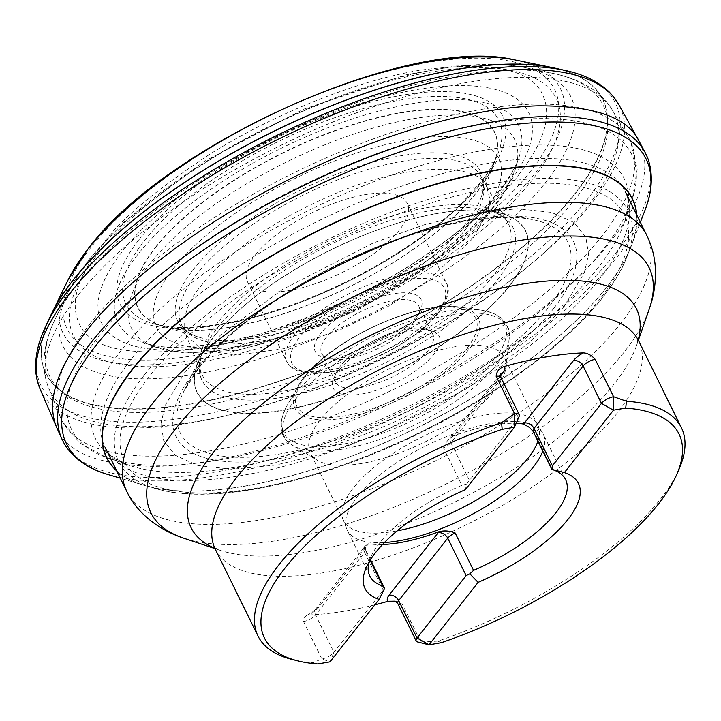 <?xml version="1.0" encoding="UTF-8"?>
<svg xmlns="http://www.w3.org/2000/svg" width="721" height="721" viewBox="0 0 721 721"><rect width="100%" height="100%" fill="white"/><g stroke="black" fill="none" stroke-linecap="round" stroke-linejoin="round"><path stroke-width="0.54" stroke-dasharray="3.6 2.7" d="M564.291 306.371L528.953 342.98L466.911 388.556L376.506 434.898L325.36 453.176L275.665 465.081L232.072 469.227L198.149 465.595L175.5 455.429L163.712 440.729L161.008 423.551L165.109 405.59L185.279 371.585L220.617 334.977L282.65 289.4L373.063 243.058L424.209 224.781L473.904 212.875L517.498 208.73L551.421 212.362L574.069 222.528L585.858 237.227L588.561 254.405L584.461 272.358L564.291 306.371M213.434 336.959A182.846 68.792 153.8 0 0 199.663 358.797A182.846 68.792 153.8 0 0 391.647 373.244A182.846 68.792 153.8 0 0 497.346 212.325A182.846 68.792 153.8 0 0 213.434 336.959M472.57 238.804L427.841 280.658L388.547 306.173L338.392 330.696L283.723 348.712L235.073 355.336L201.61 349.667L185.82 334.661C182.17 317.745 187.361 301.351 201.375 285.471C217.219 264.733 258.83 226.601 331.507 195.274C404.769 162.423 478.456 162.09 486.657 186.631L490.001 199.699L487.477 213.173L472.57 238.804M155.628 247.582A198.608 74.723 -26.2 0 1 377.164 117.938A198.608 74.723 -26.2 0 1 493.687 164.064A198.608 74.723 -26.2 0 1 349.207 286.994A198.608 74.723 -26.2 0 1 163.649 326.46A198.608 74.723 -26.2 0 1 155.628 247.582M155.339 247.42A198.843 74.804 -26.2 0 1 378.417 117.307A198.843 74.804 -26.2 0 1 493.218 165.235A198.843 74.804 -26.2 0 1 349.144 286.868A198.843 74.804 -26.2 0 1 164.866 326.802A198.843 74.804 -26.2 0 1 155.339 247.42M519.796 173.238C503.591 196.923 467.821 227.115 412.466 263.832C356.958 299.197 272.141 336.536 201.664 348.18C129.158 357.778 88.025 348.829 78.265 321.341C68.414 297.016 84.186 267.924 102.04 245.131C118.244 221.446 154.024 191.254 209.369 154.546C264.886 119.172 349.694 81.843 420.172 70.189C492.677 60.591 533.819 69.54 543.571 97.029C553.422 121.353 537.65 150.446 519.796 173.238M552.106 67.513A310.165 116.694 -26.2 0 1 375.857 341.15A310.165 116.694 -26.2 0 1 51.515 313.833M639.464 141.875C654.884 172.887 634.336 211.253 611.129 240.868C580.243 281.451 497.229 357.156 353.443 417.883C284.299 446.957 208.306 466.045 153.87 466.361C98.876 465.306 66.629 452.662 57.13 428.427M116.703 470.912A293.087 110.268 153.8 0 0 143.758 485.206A293.087 110.268 153.8 0 0 145.741 485.792A293.087 110.268 153.8 0 0 418.171 427.147A293.087 110.268 153.8 0 0 630.857 247.087A293.087 110.268 153.8 0 0 631.605 245.158A293.087 110.268 153.8 0 0 636.778 215.002M636.625 214.678A292.861 110.178 -26.2 0 1 631.443 245.582A292.861 110.178 -26.2 0 1 630.686 247.51A292.861 110.178 -26.2 0 1 418.234 427.274A292.861 110.178 -26.2 0 1 146.174 485.918A292.861 110.178 -26.2 0 1 144.191 485.341A292.861 110.178 -26.2 0 1 116.541 470.588M679.101 469.074A235.938 88.764 -26.2 0 1 660.499 499.103A235.938 88.764 -26.2 0 1 437.881 641.14L420.857 641.924L429.031 644.808M395.189 601.179L399.578 602.495L402.453 604.54L420.857 641.924A9.833 3.695 153.8 0 1 417.612 641.951M292.185 659.463A235.938 88.764 -26.2 0 0 312.995 662.635L321.845 658.967L303.226 620.916L304.109 617.636L306.515 615.473L308.894 614.914A235.938 88.764 153.8 0 0 374.866 604.811M312.995 662.635L317.763 663.96M441.297 642.699L437.881 641.14M255.396 254.919A88.971 33.472 -26.2 0 1 339.42 201.33A88.971 33.472 -26.2 0 1 407.158 203.259A88.971 33.472 -26.2 0 1 342.105 272.574A88.971 33.472 -26.2 0 1 247.501 281.821A88.971 33.472 -26.2 0 1 255.396 254.919M500.419 376.092L453.23 436.133A109.123 41.052 -26.2 0 1 516.137 423.326M382.545 544.508A109.123 41.052 -26.2 0 1 368.584 543.814L368.521 543.805C365.691 543.958 364.294 545.554 364.339 548.609L370.098 560.316M368.584 543.814L367.773 544.851L368.521 543.805M578.458 483.503L578.458 483.494A118.938 44.747 153.8 0 0 564.363 472.615M453.23 436.133L454.041 435.096A7.868 5.732 38.2 0 0 451.076 436.773A7.868 5.732 38.2 0 0 450.895 442.73A9.833 3.695 -26.2 0 1 443.478 447.921L461.873 485.314L466.685 484.061L465.369 489.649A118.938 44.747 153.8 0 0 366.187 567.697A118.938 44.747 153.8 0 0 365.015 588.525L365.015 588.525M461.873 485.314A109.123 41.052 153.8 0 0 379.48 543.03A109.123 41.052 153.8 0 0 370.882 556.909A109.123 41.052 153.8 0 0 369.053 562.074M532.188 430.058L534.297 432.294L552.701 469.686M542.814 451.076A109.123 41.052 153.8 0 0 543.111 433.898A109.123 41.052 153.8 0 0 542.399 432.618A109.123 41.052 153.8 0 0 458.268 432.131A109.123 41.052 153.8 0 0 356.967 497.256A109.123 41.052 153.8 0 0 346.702 528.917A109.123 41.052 153.8 0 0 347.288 530.25A109.123 41.052 153.8 0 0 384.437 542.534M443.478 447.921L446.416 442.144L449.507 438.395L453.121 436.169M537.929 441.153A108.168 40.7 153.8 0 0 537.803 425.282A108.168 40.7 153.8 0 0 537.109 424.011A108.168 40.7 153.8 0 0 453.707 423.533A108.168 40.7 153.8 0 0 353.29 488.09A108.168 40.7 153.8 0 0 343.115 519.471A108.168 40.7 153.8 0 0 343.692 520.796A108.168 40.7 153.8 0 0 397.145 530.854M319.935 420.307A108.168 40.7 153.8 0 0 310.336 453.013A108.168 40.7 153.8 0 0 317.258 460.241A108.168 40.7 153.8 0 0 425.363 441.766A108.168 40.7 153.8 0 0 505.962 367.386A108.168 40.7 153.8 0 0 504.457 357.499A108.168 40.7 153.8 0 0 422.091 355.147A108.168 40.7 153.8 0 0 319.935 420.307M338.591 370.558A58.987 22.189 -26.2 0 1 430.671 330.461A58.987 22.189 -26.2 0 1 396.081 382.256A58.987 22.189 -26.2 0 1 333.94 378.056A58.987 22.189 -26.2 0 1 338.591 370.558M340.555 365.781A54.066 20.341 153.8 0 0 336.292 372.667A54.066 20.341 153.8 0 0 335.761 382.13A54.066 20.341 153.8 0 0 393.251 376.515A54.066 20.341 153.8 0 0 432.789 334.391A54.066 20.341 153.8 0 0 424.957 329.037A54.066 20.341 153.8 0 0 340.555 365.781M413.917 322.134A54.066 20.341 -26.2 0 1 329.506 358.878A54.066 20.341 -26.2 0 1 321.683 353.524A54.066 20.341 -26.2 0 1 326.478 337.176A54.066 20.341 -26.2 0 1 377.543 304.613A54.066 20.341 -26.2 0 1 418.712 305.785A54.066 20.341 -26.2 0 1 418.18 315.248A54.066 20.341 -26.2 0 1 413.917 322.134M415.882 317.366A58.987 22.189 153.8 0 0 420.532 309.859A58.987 22.189 153.8 0 0 358.391 305.659A58.987 22.189 153.8 0 0 323.801 357.454A58.987 22.189 153.8 0 0 415.882 317.366M466.685 484.061L518.372 417.675A9.833 3.695 153.8 0 0 519.147 416.432M303.451 621.574A9.833 3.695 153.8 0 0 315.555 614.914L333.958 652.307L330.029 661.851L321.845 658.967A9.833 3.695 153.8 0 0 333.958 652.307L384.59 588.507M148.986 376.894A278.73 104.86 153.8 0 0 256.478 488.081A278.73 104.86 153.8 0 0 599.728 299.323A278.73 104.86 153.8 0 0 492.236 188.136A278.73 104.86 153.8 0 0 148.986 376.894M553.845 308.228A221.419 83.303 -26.2 0 1 281.172 458.177A221.419 83.303 -26.2 0 1 195.779 369.846A221.419 83.303 -26.2 0 1 468.461 219.905A221.419 83.303 -26.2 0 1 553.845 308.228M199.266 367.313A216.03 81.275 -26.2 0 1 532.296 219.535A216.03 81.275 -26.2 0 1 532.774 219.635A216.03 81.275 -26.2 0 1 409.825 410.186A216.03 81.275 -26.2 0 1 183.837 391.332A216.03 81.275 -26.2 0 1 184.053 390.89A216.03 81.275 -26.2 0 1 199.266 367.313M213.326 337.194A183.089 68.883 -26.2 0 1 496.084 212.046A183.089 68.883 -26.2 0 1 391.782 373.523A183.089 68.883 -26.2 0 1 200.213 357.634A183.089 68.883 -26.2 0 1 213.326 337.194M217.391 327.938A173.265 65.187 -26.2 0 1 486.459 209.838A173.265 65.187 -26.2 0 1 486.81 209.919A173.265 65.187 -26.2 0 1 386.267 362.321A173.265 65.187 -26.2 0 1 204.178 348.991A173.265 65.187 -26.2 0 1 204.331 348.658A173.265 65.187 -26.2 0 1 217.391 327.938M217.237 323.161A170.76 64.241 153.8 0 0 201.285 372.973A170.76 64.241 153.8 0 0 201.33 373.081A170.76 64.241 153.8 0 0 329.867 379.255A170.76 64.241 153.8 0 0 493.38 275.638A170.76 64.241 153.8 0 0 507.638 222.356A170.76 64.241 153.8 0 0 507.575 222.266A170.76 64.241 153.8 0 0 376.128 221.122A170.76 64.241 153.8 0 0 217.237 323.161M466.694 227.944A167.092 62.862 -26.2 0 1 307.642 329.01A167.092 62.862 -26.2 0 1 181.223 324.017A167.092 62.862 -26.2 0 1 181.178 323.918A167.092 62.862 -26.2 0 1 196.482 274.449A167.092 62.862 -26.2 0 1 352.902 174.275A167.092 62.862 -26.2 0 1 480.979 176.402A167.092 62.862 -26.2 0 1 481.033 176.492A167.092 62.862 -26.2 0 1 466.694 227.944M192.732 270.231A169.002 63.583 -26.2 0 1 380.291 160.143A169.002 63.583 -26.2 0 1 480.799 198.086A169.002 63.583 -26.2 0 1 480.691 198.383A169.002 63.583 -26.2 0 1 357.454 303.757A169.002 63.583 -26.2 0 1 198.771 337.104A169.002 63.583 -26.2 0 1 198.473 337.013A169.002 63.583 -26.2 0 1 192.732 270.231M144.2 240.895A207.882 78.21 -26.2 0 1 377.615 104.815A207.882 78.21 -26.2 0 1 497.364 155.186A207.882 78.21 -26.2 0 1 497.202 155.574A207.882 78.21 -26.2 0 1 346.819 282.145A207.882 78.21 -26.2 0 1 154.79 324.062A207.882 78.21 -26.2 0 1 154.375 323.954A207.882 78.21 -26.2 0 1 144.2 240.895M138.964 239.714A213.191 80.202 -26.2 0 1 401.507 95.343A213.191 80.202 -26.2 0 1 483.728 180.394A213.191 80.202 -26.2 0 1 221.185 324.765A213.191 80.202 -26.2 0 1 138.964 239.714M521.842 64.187A271.61 102.184 153.8 0 0 302.126 100.787A271.61 102.184 153.8 0 0 91.27 246.915A271.61 102.184 153.8 0 0 67.341 287.823M67.278 287.994A271.61 102.184 153.8 0 0 356.003 300.81A271.61 102.184 153.8 0 0 522.013 64.241M515.272 59.987A277.098 104.248 -26.2 0 1 531.719 64.719M531.837 64.764A277.098 104.248 -26.2 0 1 357.796 304.442A277.098 104.248 -26.2 0 1 61.709 296.097M61.745 295.98A277.098 104.248 -26.2 0 1 68.026 280.063M50.2 316.591A310.418 116.784 153.8 0 0 375.992 341.43A310.418 116.784 153.8 0 0 555.098 68.153M45.189 327.388A320.043 120.407 153.8 0 0 381.373 352.371A320.043 120.407 153.8 0 0 566.706 70.775M40.151 389.178A322.467 121.317 153.8 0 0 284.011 399.001A322.467 121.317 153.8 0 0 591.13 203.89A322.467 121.317 153.8 0 0 618.735 104.482M645.043 152.32A324.919 122.246 -26.2 0 1 616.834 251.755A324.919 122.246 -26.2 0 1 308.372 448.011A324.919 122.246 -26.2 0 1 62.006 439.215M644.799 210.739A322.909 121.489 -26.2 0 1 409.961 410.456A322.909 121.489 -26.2 0 1 108.429 474.67M143.821 375.704A283.948 106.825 153.8 0 0 156.538 488.829A283.948 106.825 153.8 0 0 157.088 488.982A283.948 106.825 153.8 0 0 420.577 432.05A283.948 106.825 153.8 0 0 626.459 258.019A283.948 106.825 153.8 0 0 626.675 257.496A283.948 106.825 153.8 0 0 461.629 190.092A283.948 106.825 153.8 0 0 143.821 375.704M215.336 549.321A235.938 88.764 153.8 0 0 394.973 554.44A235.938 88.764 153.8 0 0 617.807 412.322A235.938 88.764 153.8 0 0 638.725 340.988M173.031 269.095A190.831 71.794 -26.2 0 1 474.382 140.343A190.831 71.794 -26.2 0 1 334.589 318.186A190.831 71.794 -26.2 0 1 173.031 269.095M150.265 263.354A213.569 80.346 153.8 0 0 154.321 346.648A213.569 80.346 153.8 0 0 358.427 305.731A213.569 80.346 153.8 0 0 515.38 168.993A213.569 80.346 153.8 0 0 384.338 124.994A213.569 80.346 153.8 0 0 150.265 263.354M498.707 192.687A223.375 84.042 -26.2 0 1 322.494 314.05A223.375 84.042 -26.2 0 1 141.731 341.97A223.375 84.042 -26.2 0 1 137.486 254.855A223.375 84.042 -26.2 0 1 382.301 110.142A223.375 84.042 -26.2 0 1 519.354 156.16A223.375 84.042 -26.2 0 1 498.707 192.687M507.665 184.72A238.056 89.566 153.8 0 0 306.128 123.471A238.056 89.566 153.8 0 0 131.745 345.332A238.056 89.566 153.8 0 0 507.665 184.72M532.395 179.79A269.014 101.21 -26.2 0 1 201.096 361.969A269.014 101.21 -26.2 0 1 97.353 254.648A269.014 101.21 -26.2 0 1 428.644 72.47A269.014 101.21 -26.2 0 1 532.395 179.79M498.256 64.529A282.911 106.438 153.8 0 0 88.277 260.975A282.911 106.438 153.8 0 0 82.005 269.348M81.563 269.96A282.911 106.438 153.8 0 0 68.017 292.546A282.911 106.438 153.8 0 0 364.024 317.114A282.911 106.438 153.8 0 0 525.167 67.603A282.911 106.438 153.8 0 0 499.013 64.557M77.507 284.083A308.155 115.937 -26.2 0 1 553.386 73.452A308.155 115.937 -26.2 0 1 377.858 345.224A308.155 115.937 -26.2 0 1 55.436 318.466A308.155 115.937 -26.2 0 1 77.507 284.083M77.805 295.727A314.347 118.262 153.8 0 0 48.532 387.637A314.347 118.262 153.8 0 0 384.194 358.103A314.347 118.262 153.8 0 0 612.399 110.187A314.347 118.262 153.8 0 0 370.567 107.799A314.347 118.262 153.8 0 0 77.805 295.727M89.701 324.207A316.762 119.172 -26.2 0 1 384.717 134.836A316.762 119.172 -26.2 0 1 628.397 137.233A316.762 119.172 -26.2 0 1 398.443 387.06A316.762 119.172 -26.2 0 1 60.203 416.819A316.762 119.172 -26.2 0 1 89.701 324.207M102.418 440.333A289.815 109.033 153.8 0 0 105.122 447.371C105.87 452.689 114.026 458.709 129.582 465.442L106.771 457.628A312.022 117.388 153.8 0 0 107.726 457.961A312.022 117.388 153.8 0 0 360.194 417.089A312.022 117.388 153.8 0 0 603.955 248.574A312.022 117.388 153.8 0 0 631.993 199.987A312.022 117.388 153.8 0 0 632.317 199.032L624.584 221.87A294.61 110.836 -26.2 0 1 598.115 267.734A294.61 110.836 -26.2 0 1 367.962 426.85A294.61 110.836 -26.2 0 1 129.582 465.442A294.61 110.836 -26.2 0 1 104.067 450.526M500.518 64.475L513.992 65.728L525.167 67.603L553.386 73.452C569.04 76.588 582.532 82.149 593.843 90.143C601.494 95.632 607.677 102.31 612.399 110.187L630.641 141.379L637.202 169.093L632.416 198.717A312.022 117.388 153.8 0 0 442.442 132.979A312.022 117.388 153.8 0 0 99.372 335.4A312.022 117.388 153.8 0 0 106.465 457.52L80.076 443.235L62.114 421.127L48.532 387.637C45.18 379.093 43.657 370.116 43.981 360.716C44.549 346.873 48.37 332.796 55.436 318.466L68.017 292.546L80.581 271.114M103.689 450.138A294.61 110.836 -26.2 0 1 121.687 349.721A294.61 110.836 -26.2 0 1 416.387 166.902A294.61 110.836 -26.2 0 1 628.27 192.011M628.333 192.552A294.61 110.836 -26.2 0 1 624.584 221.87C628.766 205.701 628.964 195.571 625.197 191.462A289.815 109.033 153.8 0 0 621.268 185.027M105.122 447.371A289.815 109.033 153.8 0 0 325.793 453.662A289.815 109.033 153.8 0 0 599.502 279.09A289.815 109.033 153.8 0 0 625.197 191.462M620.42 183.927A289.815 109.033 153.8 0 0 317.024 221.59A289.815 109.033 153.8 0 0 102.067 438.99M646.809 235.37A289.815 109.033 -26.2 0 1 621.105 323.008A289.815 109.033 -26.2 0 1 347.396 497.571A289.815 109.033 -26.2 0 1 126.725 491.28M183.702 538.19A277.612 104.446 153.8 0 0 408.302 501.293A277.612 104.446 153.8 0 0 624.494 351.65A277.612 104.446 153.8 0 0 649.206 309.129M638.265 339.852A248.141 93.36 -26.2 0 1 636.49 345.674A248.141 93.36 -26.2 0 1 614.409 383.68A248.141 93.36 -26.2 0 1 421.163 517.444A248.141 93.36 -26.2 0 1 220.41 550.411A248.141 93.36 -26.2 0 1 214.714 548.266M295.493 399.353A124.282 46.757 -26.2 0 1 425.985 320.385A124.282 46.757 -26.2 0 1 509.224 338.555A124.282 46.757 -26.2 0 1 496.472 364.763A124.282 46.757 -26.2 0 1 392.458 434.718A124.282 46.757 -26.2 0 1 292.42 445.236A124.282 46.757 -26.2 0 1 295.493 399.353M304.046 377.326A102.175 38.438 -26.2 0 1 458.673 306.948A102.175 38.438 -26.2 0 1 403.634 397.604A102.175 38.438 -26.2 0 1 298.224 385.897A102.175 38.438 -26.2 0 1 304.046 377.326M294.168 395.09A123.399 46.423 153.8 0 0 287.129 405.436A123.399 46.423 153.8 0 0 414.44 419.577A123.399 46.423 153.8 0 0 480.925 310.084A123.399 46.423 153.8 0 0 294.168 395.09M305.713 376.209A99.642 37.492 153.8 0 0 390.07 401.849A99.642 37.492 153.8 0 0 463.062 308.985A99.642 37.492 153.8 0 0 305.713 376.209M436.944 313.734A85.033 31.994 -26.2 0 1 302.658 371.108A85.033 31.994 -26.2 0 1 364.952 291.861A85.033 31.994 -26.2 0 1 436.944 313.734M438.512 309.922A88.971 33.472 153.8 0 0 446.407 283.02A88.971 33.472 153.8 0 0 378.66 281.091A88.971 33.472 153.8 0 0 294.637 334.679A88.971 33.472 153.8 0 0 286.751 361.582A88.971 33.472 153.8 0 0 354.489 363.51A88.971 33.472 153.8 0 0 438.512 309.922M469.299 480.114L450.895 442.73L499.977 380.291L518.372 417.675L514.443 427.22M500.455 373.992A7.868 5.732 -141.8 0 0 500.149 374.334A7.868 5.732 -141.8 0 0 499.977 380.291A9.833 3.695 153.8 0 0 500.852 377.317M383.031 589.868L364.637 552.484A9.833 3.695 153.8 0 0 365.502 549.51L365.186 545.977L315.735 608.966A7.868 5.732 -141.8 0 0 315.555 614.914L364.637 552.484A7.868 5.732 38.2 0 1 364.808 546.527A7.868 5.732 38.2 0 1 367.773 544.851L318.7 607.28A17.692 6.66 -26.2 0 1 308.894 614.914M397.794 603.585A9.833 3.695 153.8 0 0 402.453 604.54M306.515 615.473C311.157 613.102 314.23 610.93 315.735 608.966A7.868 5.732 -141.8 0 1 318.7 607.28M370.504 559.676L365.502 549.51A9.833 3.695 153.8 0 0 364.339 548.609M533.134 431.401A9.833 3.695 153.8 0 0 534.297 432.294M532.296 219.535L522.887 218.112L499.365 217.472L469.695 220.59C449.354 223.889 427.652 229.449 404.598 237.254C322.864 264.373 235.325 320.322 198.744 368.179L184.053 390.89M496.084 212.046L532.774 219.635M200.213 357.634L183.837 391.332M486.459 209.838L497.346 212.325M204.331 348.658L199.663 358.797M201.285 372.973C200.456 374.749 198.266 359.085 204.178 348.991M507.575 222.266C509.495 222.681 498.418 211.397 486.81 209.919M185.82 334.661L201.33 373.081M486.657 186.631L507.638 222.356M181.178 323.918L185.991 335.076M486.882 187.018L480.979 176.402M480.799 198.086C485.846 186.126 481.376 176.212 481.033 176.492M198.473 337.013C185.919 333.706 180.791 324.117 181.223 324.017M493.687 164.064L480.691 198.383M163.649 326.46L198.771 337.104M497.364 155.186L493.218 165.235M154.375 323.954L164.866 326.802M497.202 155.574C495.85 158.863 492.497 166.551 482.818 179.592L461.9 203.07C445.984 218.652 426.706 233.892 404.075 248.79C356.589 279.541 307.083 302.081 255.558 316.393C227.881 323.819 203.574 327.46 182.62 327.325C166.317 327.037 158.124 324.973 154.79 324.062M143.758 485.206L120.272 478.167M631.605 245.158L640.356 222.257M631.542 245.311L630.749 247.348M143.912 485.26L146.012 485.873M156.538 488.829L146.174 485.918M626.675 257.496L630.686 247.51M157.088 488.982C214.543 505.736 322.9 481.583 422.912 431.627C521.824 382.923 604.937 313.004 626.459 258.019M515.38 168.993L517.858 160.386C514.659 168.696 508.918 178.177 500.635 188.839C458.394 244.996 343.52 313.428 250.016 336.419C200.447 347.964 165.776 350.289 145.993 343.367L154.321 346.648L184.693 353.029L236.695 350.244L296.115 335.256L358.049 309.85L443.28 257.442L476.996 227.593L501.834 197.031L515.38 168.993M638.022 338.78L636.49 345.674L638.391 340.213M214.011 547.41L220.41 550.411L214.921 548.591M80.95 270.573L89.548 258.911L124.129 221.879L203.565 161.756L303.667 109.195L406.058 74.813L455.789 66.008L499.869 64.439M370.882 556.909L366.187 567.697M565.625 479.663L543.111 433.898M369.81 576.016L347.288 530.25M343.115 519.471L346.702 528.917M537.109 424.011L542.399 432.618M537.803 425.282L504.457 357.499M343.692 520.796L310.336 453.013M505.962 367.386L509.224 338.555C510.765 323.143 501.329 313.653 480.925 310.084L458.673 306.948C418.973 299.675 332.102 339.357 304.226 377.047L298.224 385.897L287.129 405.436C277.513 423.795 279.27 437.052 292.42 445.236L317.258 460.241M432.789 334.391L418.712 305.785M335.761 382.13L321.683 353.524M247.501 281.821L286.751 361.582C291.635 369.693 298.332 370.991 298.864 371.27L311.49 373.424C321.566 373.82 333.255 372.162 346.54 368.44C367.899 362.293 388.213 352.848 407.5 340.132C420.767 331.227 431.077 322.152 438.431 312.896C447.93 299.603 450.589 289.644 446.407 283.02L407.158 203.259M500.149 374.334L449.507 438.395M336.292 372.667L333.94 378.056M424.957 329.037L430.671 330.461M418.18 315.248L420.532 309.859M329.506 358.878L323.801 357.454"/><path stroke-width="1.08" d="M68.315 279.478A277.098 104.248 -26.2 0 0 68.026 280.063L51.515 313.833A310.165 116.694 -26.2 0 1 73.542 279.604A310.165 116.694 -26.2 0 1 552.106 67.513L515.272 59.987A277.098 104.248 -26.2 0 0 514.641 59.861C409.429 34.284 165.659 144.182 88.223 248.619L68.315 279.478A277.098 104.248 -26.2 0 1 87.71 249.457A277.098 104.248 -26.2 0 1 514.641 59.861M57.13 428.427L56.562 427.147C43.981 396.559 63.854 359.887 86.331 331.182C117.036 290.96 198.041 216.796 339.33 156.133C407.347 127.058 482.764 107.267 537.956 105.825C593.861 105.654 627.477 117.262 638.806 140.649L639.464 141.875M636.778 215.002A293.087 110.268 153.8 0 0 428.95 186.108A293.087 110.268 153.8 0 0 132.502 368.999A293.087 110.268 153.8 0 0 116.703 470.912M116.541 470.588A292.861 110.178 -26.2 0 1 132.79 369.161A292.861 110.178 -26.2 0 1 428.319 186.631A292.861 110.178 -26.2 0 1 636.625 214.678M676.749 474.472A231.026 86.917 153.8 0 1 441.297 642.699L429.031 644.808L478.113 582.37A118.938 44.747 -26.2 0 0 578.458 483.503A118.938 44.747 -26.2 0 0 564.372 472.625L613.454 410.186L625.72 408.068A231.026 86.917 153.8 0 1 676.749 474.472L679.101 469.074A235.938 88.764 -26.2 0 0 681.426 427.76A235.938 88.764 -26.2 0 0 626.459 401.227L625.72 408.068M374.866 604.811A235.938 88.764 153.8 0 0 388.087 601.287L395.189 601.179L397.794 603.585L416.188 640.978A9.833 3.695 153.8 0 0 417.612 641.951L429.031 644.808L417.062 638.004A9.833 3.695 153.8 0 0 416.188 640.978M501.573 422.713L502.177 429.328A231.026 86.917 153.8 0 0 292.825 558.712A231.026 86.917 153.8 0 0 297.89 660.896L292.185 659.463A235.938 88.764 -26.2 0 1 258.028 636.093A235.938 88.764 -26.2 0 1 501.573 422.713L514.587 413.755L514.443 427.22L465.369 489.667A118.938 44.747 -26.2 0 0 365.015 588.525A118.938 44.747 153.8 0 0 379.111 599.394L384.59 588.507L382.734 586.002A109.123 41.052 153.8 0 1 369.81 576.016A109.123 41.052 153.8 0 1 369.053 562.074M626.459 401.227L613.589 396.721L595.185 359.328C591.427 355.192 587.471 353.056 583.316 352.911A235.938 88.764 153.8 0 0 504.114 366.538C499.148 368.26 496.508 371.531 496.183 376.371L514.587 413.755A9.833 3.695 153.8 0 1 519.246 414.71A9.833 3.695 153.8 0 1 519.147 416.432L514.443 427.22L502.177 429.328M297.89 660.896A231.026 86.917 153.8 0 0 317.763 663.96L330.029 661.851L379.111 599.403A118.938 44.747 -26.2 0 1 365.015 588.525M516.137 423.326A109.123 41.052 -26.2 0 1 523.617 424.02L529.475 427.436L533.134 431.401A9.833 3.695 153.8 0 1 534.009 428.427L552.403 465.811L551.935 469.389L564.363 472.615M523.617 424.02L524.428 422.984L523.689 424.029M439.089 531.656L438.161 532.738A7.868 5.732 -141.8 0 1 447.741 538.181A9.833 3.695 -26.2 0 1 455.158 532.981C449.877 530.827 444.515 530.395 439.089 531.656L438.972 531.701A109.123 41.052 -26.2 0 1 382.545 544.508M455.158 532.981L473.562 570.374L469.84 573.835L478.113 582.37M478.095 582.361A118.938 44.747 153.8 0 0 578.458 483.494M473.562 570.374A109.123 41.052 153.8 0 0 565.625 479.663A109.123 41.052 153.8 0 0 552.701 469.686L551.935 469.389M384.437 542.534A109.123 41.052 153.8 0 0 542.814 451.076M397.145 530.854A108.168 40.7 153.8 0 0 537.929 441.153M595.185 359.328A9.833 3.695 153.8 0 0 583.082 365.989L601.476 403.381L613.454 410.186L613.589 396.721A9.833 3.695 153.8 0 0 601.476 403.381L552.403 465.811M469.84 573.835L466.136 575.565L417.062 638.004L398.659 600.62A7.868 5.732 38.2 0 0 389.088 595.167L438.972 531.701M638.806 140.649L618.735 104.482A322.467 121.317 153.8 0 0 618.627 104.293L613.229 96.38L609.182 91.955C595.997 79.454 580.207 73.83 566.706 70.775A320.043 120.407 153.8 0 0 566.03 70.622L555.098 68.153A310.418 116.784 153.8 0 0 73.434 279.838A310.418 116.784 153.8 0 0 50.2 316.591L45.477 326.757A320.043 120.407 153.8 0 0 45.189 327.388C39.367 339.952 34.193 355.895 36.05 373.974L37.086 379.877L40.061 388.98A322.467 121.317 153.8 0 0 40.151 389.178L56.562 427.156M566.03 70.622A320.043 120.407 153.8 0 0 69.432 288.869A320.043 120.407 153.8 0 0 45.477 326.757M618.627 104.293A322.467 121.317 153.8 0 0 371.351 100.372A322.467 121.317 153.8 0 0 69.649 293.636A322.467 121.317 153.8 0 0 40.061 388.98M120.272 478.167L108.429 474.67A322.909 121.489 -26.2 0 1 107.844 474.49C97.461 471.435 83.194 465.856 70.865 452.734C63.98 444.424 64.719 444.226 62.006 439.215A324.919 122.246 -26.2 0 1 61.916 439.017A324.919 122.246 -26.2 0 1 91.387 342.178A324.919 122.246 -26.2 0 1 396.388 147.111A324.919 122.246 -26.2 0 1 644.935 152.131A324.919 122.246 -26.2 0 1 645.043 152.32C647.359 157.529 647.963 157.07 650.351 167.587C653.226 185.369 648.936 200.077 645.025 210.171A322.909 121.489 -26.2 0 1 644.799 210.739L640.356 222.257M107.844 474.49A322.909 121.489 -26.2 0 1 95.226 346.386A322.909 121.489 -26.2 0 1 455.041 135.692A322.909 121.489 -26.2 0 1 645.025 210.171M638.022 338.78L638.725 340.988A235.938 88.764 153.8 0 0 387.835 365.511A235.938 88.764 153.8 0 0 215.336 549.321L258.028 636.093M82.005 269.348A282.911 106.438 153.8 0 0 81.563 269.96M499.013 64.557A282.911 106.438 153.8 0 0 498.256 64.529M628.27 192.011A294.61 110.836 -26.2 0 1 628.333 192.552M621.268 185.027A289.815 109.033 153.8 0 0 620.42 183.927M102.067 438.99A289.815 109.033 153.8 0 0 102.418 440.333M126.725 491.28A289.815 109.033 -26.2 0 1 152.428 403.652A289.815 109.033 -26.2 0 1 426.138 229.089A289.815 109.033 -26.2 0 1 646.809 235.37C651.712 245.482 654.542 256.054 655.29 267.085C656.11 281.614 654.082 295.628 649.206 309.129A277.612 104.446 153.8 0 0 482.484 248.375A277.612 104.446 153.8 0 0 175.554 428.905A277.612 104.446 153.8 0 0 183.702 538.19C155.619 528.872 135.503 510.468 126.725 491.28L105.122 447.371M214.714 548.266A248.141 93.36 -26.2 0 1 213.128 452.734A248.141 93.36 -26.2 0 1 482.052 292.771A248.141 93.36 -26.2 0 1 638.265 339.852M370.098 560.316L382.734 586.002M500.149 374.334L500.527 373.784L500.852 377.317A9.833 3.695 153.8 0 0 496.183 376.371M504.114 366.538A17.692 6.66 -26.2 0 1 503.114 372.658L500.419 376.092M500.455 373.992A7.868 5.732 -141.8 0 1 503.114 372.658M573.501 360.545L524.428 422.984A7.868 5.732 -141.8 0 1 534.009 428.427L583.082 365.989A7.868 5.732 38.2 0 0 573.501 360.545A17.692 6.66 -26.2 0 1 583.316 352.911M397.794 603.585A9.833 3.695 153.8 0 1 398.659 600.62L447.741 538.181L466.136 575.565M388.087 601.287A17.692 6.66 -26.2 0 1 389.088 595.167M61.916 439.017L56.914 427.95M639.221 141.415L644.935 152.131M638.725 340.988L681.426 427.76M625.197 191.462L646.809 235.37M638.391 340.213L649.206 309.129M214.921 548.591L183.702 538.19M215.336 549.321L214.011 547.41M499.869 64.439L500.518 64.475M80.581 271.114L80.95 270.573M500.852 377.317L519.246 414.71M384.293 587.696L370.504 559.676M551.925 469.587L533.134 431.401"/></g></svg>
